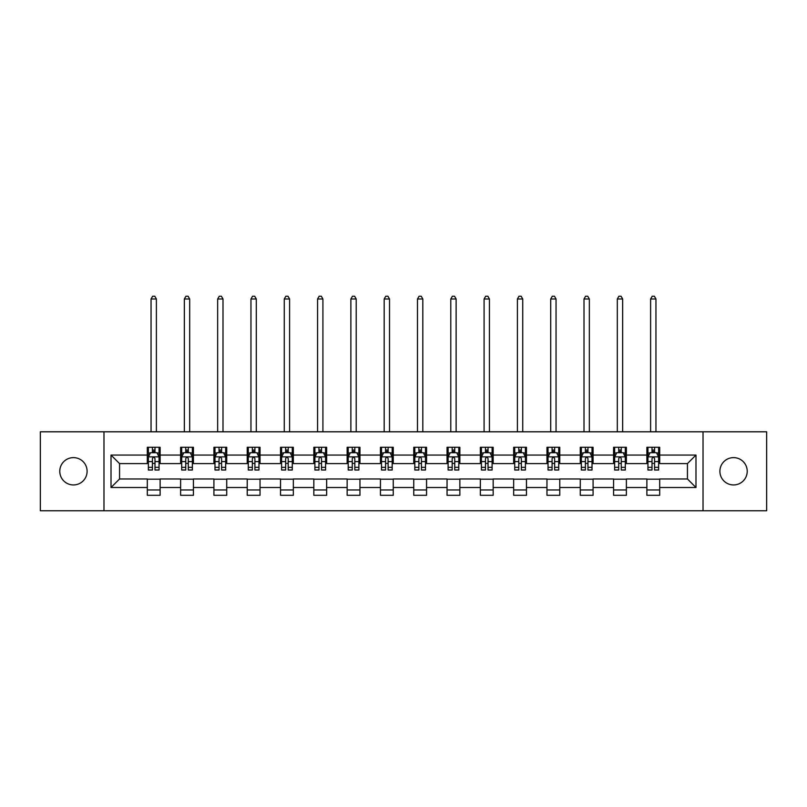 <?xml version="1.0" encoding="UTF-8"?>
<svg xmlns="http://www.w3.org/2000/svg" width="807" height="807" viewBox="0 0 807 807"><rect width="100%" height="100%" fill="white"/><g stroke="black" fill="none" stroke-linecap="round" stroke-linejoin="round"><path stroke-width="1.21" d="M733.563 457.619A13.658 13.658 0 0 0 719.894 471.288A13.658 13.658 0 0 0 733.563 484.946A13.658 13.658 0 0 0 747.221 471.288A13.658 13.658 0 0 0 733.563 457.619M73.437 457.619A13.658 13.658 0 0 0 59.779 471.288A13.658 13.658 0 0 0 73.437 484.946A13.658 13.658 0 0 0 87.106 471.288A13.658 13.658 0 0 0 73.437 457.619M703.028 510.781L766.65 510.781L766.65 431.785L703.028 431.785L703.028 510.781L103.972 510.781L103.972 431.785L40.35 431.785L40.35 510.781L103.972 510.781M703.028 431.785L103.972 431.785M659.692 455.057L659.692 447.27L646.881 447.27L646.881 455.057L626.383 455.057L626.383 447.27L613.572 447.27L613.572 455.057L593.084 455.057L593.084 447.27L580.273 447.27L580.273 455.057L559.776 455.057L559.776 447.27L546.964 447.27L546.964 455.057L526.467 455.057L526.467 447.27L513.666 447.27L513.666 455.057L493.168 455.057L493.168 447.27L480.357 447.27L480.357 455.057L459.859 455.057L459.859 447.27L447.048 447.27L447.048 455.057L426.56 455.057L426.56 447.27L413.749 447.27L413.749 455.057L393.251 455.057L393.251 447.27L380.44 447.27L380.44 455.057L359.952 455.057L359.952 447.27L347.141 447.27L347.141 455.057L326.643 455.057L326.643 447.27L313.832 447.27L313.832 455.057L293.334 455.057L293.334 447.27L280.533 447.27L280.533 455.057L260.036 455.057L260.036 447.27L247.224 447.27L247.224 455.057L226.727 455.057L226.727 447.27L213.916 447.27L213.916 455.057L193.428 455.057L193.428 447.27L180.617 447.27L180.617 455.057L160.119 455.057L160.119 447.27L147.308 447.27L147.308 455.057L111.013 455.057L111.013 487.509L119.557 478.965L147.308 478.965L147.308 495.306L160.119 495.306L160.119 478.965L180.617 478.965L180.617 495.306L193.428 495.306L193.428 478.965L213.916 478.965L213.916 495.306L226.727 495.306L226.727 478.965L247.224 478.965L247.224 495.306L260.036 495.306L260.036 478.965L280.533 478.965L280.533 495.306L293.334 495.306L293.334 478.965L313.832 478.965L313.832 495.306L326.643 495.306L326.643 478.965L347.141 478.965L347.141 495.306L359.952 495.306L359.952 478.965L380.44 478.965L380.44 495.306L393.251 495.306L393.251 478.965L413.749 478.965L413.749 495.306L426.56 495.306L426.56 478.965L447.048 478.965L447.048 495.306L459.859 495.306L459.859 478.965L480.357 478.965L480.357 495.306L493.168 495.306L493.168 478.965L513.666 478.965L513.666 495.306L526.467 495.306L526.467 478.965L546.964 478.965L546.964 495.306L559.776 495.306L559.776 478.965L580.273 478.965L580.273 495.306L593.084 495.306L593.084 478.965L613.572 478.965L613.572 495.306L626.383 495.306L626.383 478.965L646.881 478.965L646.881 495.306L659.692 495.306L659.692 478.965L687.443 478.965L687.443 463.601L659.692 463.601L659.692 455.057L695.987 455.057L695.987 487.509L659.692 487.509M646.881 487.509L626.383 487.509M613.572 487.509L593.084 487.509M580.273 487.509L559.776 487.509M546.964 487.509L526.467 487.509M513.666 487.509L493.168 487.509M480.357 487.509L459.859 487.509M447.048 487.509L426.56 487.509M413.749 487.509L393.251 487.509M380.44 487.509L359.952 487.509M347.141 487.509L326.643 487.509M313.832 487.509L293.334 487.509M280.533 487.509L260.036 487.509M247.224 487.509L226.727 487.509M213.916 487.509L193.428 487.509M180.617 487.509L160.119 487.509M147.308 487.509L111.013 487.509M646.881 455.057L646.881 463.601L626.383 463.601L626.383 455.057M613.572 455.057L613.572 463.601L593.084 463.601L593.084 455.057M580.273 455.057L580.273 463.601L559.776 463.601L559.776 455.057M546.964 455.057L546.964 463.601L526.467 463.601L526.467 455.057M513.666 455.057L513.666 463.601L493.168 463.601L493.168 455.057M480.357 455.057L480.357 463.601L459.859 463.601L459.859 455.057M447.048 455.057L447.048 463.601L426.56 463.601L426.56 455.057M413.749 455.057L413.749 463.601L393.251 463.601L393.251 455.057M380.44 455.057L380.44 463.601L359.952 463.601L359.952 455.057M347.141 455.057L347.141 463.601L326.643 463.601L326.643 455.057M313.832 455.057L313.832 463.601L293.334 463.601L293.334 455.057M280.533 455.057L280.533 463.601L260.036 463.601L260.036 455.057M247.224 455.057L247.224 463.601L226.727 463.601L226.727 455.057M213.916 455.057L213.916 463.601L193.428 463.601L193.428 455.057M180.617 455.057L180.617 463.601L160.119 463.601L160.119 455.057M147.308 455.057L147.308 463.601L119.557 463.601L111.013 455.057M119.557 463.601L119.557 478.965M695.987 487.509L687.443 478.965M687.443 463.601L695.987 455.057M147.308 452.606L148.377 452.606M152.432 452.606L154.994 452.606M159.05 452.606L160.119 452.606M147.308 463.389L148.377 463.389M152.432 463.389L154.994 463.389M159.05 463.389L160.119 463.389M147.308 479.187L160.119 479.187M147.308 489.96L160.119 489.96M180.617 479.187L193.428 479.187M180.617 489.96L193.428 489.96M180.617 452.606L181.686 452.606M185.741 452.606L188.303 452.606M192.359 452.606L193.428 452.606M180.617 463.389L181.686 463.389M185.741 463.389L188.303 463.389M192.359 463.389L193.428 463.389M213.916 479.187L226.727 479.187M213.916 489.96L226.727 489.96M213.916 452.606L214.985 452.606M219.04 452.606L221.602 452.606M225.657 452.606L226.727 452.606M213.916 463.389L214.985 463.389M219.04 463.389L221.602 463.389M225.657 463.389L226.727 463.389M247.224 479.187L260.036 479.187M247.224 489.96L260.036 489.96M247.224 452.606L248.294 452.606M252.349 452.606L254.911 452.606M258.966 452.606L260.036 452.606M247.224 463.389L248.294 463.389M252.349 463.389L254.911 463.389M258.966 463.389L260.036 463.389M280.533 479.187L293.334 479.187M280.533 489.96L293.334 489.96M280.533 452.606L281.593 452.606M285.648 452.606L288.21 452.606M292.275 452.606L293.334 452.606M280.533 463.389L281.593 463.389M285.648 463.389L288.21 463.389M292.275 463.389L293.334 463.389M313.832 479.187L326.643 479.187M313.832 489.96L326.643 489.96M313.832 452.606L314.901 452.606M318.957 452.606L321.519 452.606M325.574 452.606L326.643 452.606M313.832 463.389L314.901 463.389M318.957 463.389L321.519 463.389M325.574 463.389L326.643 463.389M347.141 479.187L359.952 479.187M347.141 489.96L359.952 489.96M347.141 452.606L348.21 452.606M352.266 452.606L354.828 452.606M358.883 452.606L359.952 452.606M347.141 463.389L348.21 463.389M352.266 463.389L354.828 463.389M358.883 463.389L359.952 463.389M380.44 479.187L393.251 479.187M380.44 489.96L393.251 489.96M380.44 452.606L381.509 452.606M385.564 452.606L388.127 452.606M392.182 452.606L393.251 452.606M380.44 463.389L381.509 463.389M385.564 463.389L388.127 463.389M392.182 463.389L393.251 463.389M413.749 479.187L426.56 479.187M413.749 489.96L426.56 489.96M413.749 452.606L414.818 452.606M418.873 452.606L421.436 452.606M425.491 452.606L426.56 452.606M413.749 463.389L414.818 463.389M418.873 463.389L421.436 463.389M425.491 463.389L426.56 463.389M447.048 479.187L459.859 479.187M447.048 489.96L459.859 489.96M447.048 452.606L448.117 452.606M452.172 452.606L454.734 452.606M458.79 452.606L459.859 452.606M447.048 463.389L448.117 463.389M452.172 463.389L454.734 463.389M458.79 463.389L459.859 463.389M480.357 479.187L493.168 479.187M480.357 489.96L493.168 489.96M480.357 452.606L481.426 452.606M485.481 452.606L488.043 452.606M492.099 452.606L493.168 452.606M480.357 463.389L481.426 463.389M485.481 463.389L488.043 463.389M492.099 463.389L493.168 463.389M513.666 479.187L526.467 479.187M513.666 489.96L526.467 489.96M513.666 452.606L514.725 452.606M518.79 452.606L521.352 452.606M525.407 452.606L526.467 452.606M513.666 463.389L514.725 463.389M518.79 463.389L521.352 463.389M525.407 463.389L526.467 463.389M546.964 479.187L559.776 479.187M546.964 489.96L559.776 489.96M546.964 452.606L548.034 452.606M552.089 452.606L554.651 452.606M558.706 452.606L559.776 452.606M546.964 463.389L548.034 463.389M552.089 463.389L554.651 463.389M558.706 463.389L559.776 463.389M580.273 479.187L593.084 479.187M580.273 489.96L593.084 489.96M580.273 452.606L581.343 452.606M585.398 452.606L587.96 452.606M592.015 452.606L593.084 452.606M580.273 463.389L581.343 463.389M585.398 463.389L587.96 463.389M592.015 463.389L593.084 463.389M613.572 479.187L626.383 479.187M613.572 489.96L626.383 489.96M613.572 452.606L614.641 452.606M618.697 452.606L621.259 452.606M625.314 452.606L626.383 452.606M613.572 463.389L614.641 463.389M618.697 463.389L621.259 463.389M625.314 463.389L626.383 463.389M646.881 479.187L659.692 479.187M646.881 489.96L659.692 489.96M646.881 452.606L647.95 452.606M652.006 452.606L654.568 452.606M658.623 452.606L659.692 452.606M646.881 463.389L647.95 463.389M652.006 463.389L654.568 463.389M658.623 463.389L659.692 463.389M154.994 450.044L152.432 450.044M159.05 467.324L154.994 467.324L154.994 470.007L159.05 470.007L159.05 456.984L156.921 452.707L150.516 452.707L148.377 456.984L148.377 470.007L152.432 470.007L152.432 467.324L148.377 467.324M148.377 456.984L148.377 447.27M159.05 456.984L159.05 447.27M152.432 452.707L152.432 447.27M154.994 447.27L154.994 452.707M154.994 467.324L154.994 458.578C154.147 456.933 153.29 456.933 152.432 458.578L152.432 467.324M156.387 431.785L156.387 298.993L151.05 298.993L151.05 431.785M151.05 298.993L152.644 296.219L154.783 296.219L156.387 298.993M188.303 450.044L185.741 450.044M192.359 467.324L188.303 467.324L188.303 470.007L192.359 470.007L192.359 456.984L190.22 452.707L183.814 452.707L181.686 456.984L181.686 470.007L185.741 470.007L185.741 467.324L181.686 467.324M181.686 456.984L181.686 447.27M192.359 456.984L192.359 447.27M185.741 452.707L185.741 447.27M188.303 447.27L188.303 452.707M188.303 467.324L188.303 458.578C187.446 456.933 186.588 456.933 185.741 458.578L185.741 467.324M189.685 431.785L189.685 298.993L184.349 298.993L184.349 431.785M184.349 298.993L185.953 296.219L188.092 296.219L189.685 298.993M221.602 450.044L219.04 450.044M225.657 467.324L221.602 467.324L221.602 470.007L225.657 470.007L225.657 456.984L223.529 452.707L217.123 452.707L214.985 456.984L214.985 470.007L219.04 470.007L219.04 467.324L214.985 467.324M214.985 456.984L214.985 447.27M225.657 456.984L225.657 447.27M219.04 452.707L219.04 447.27M221.602 447.27L221.602 452.707M221.602 467.324L221.602 458.578C220.755 456.933 219.897 456.933 219.04 458.578L219.04 467.324M222.994 431.785L222.994 298.993L217.658 298.993L217.658 431.785M217.658 298.993L219.252 296.219L221.39 296.219L222.994 298.993M254.911 450.044L252.349 450.044M258.966 467.324L254.911 467.324L254.911 470.007L258.966 470.007L258.966 456.984L256.828 452.707L250.422 452.707L248.294 456.984L248.294 470.007L252.349 470.007L252.349 467.324L248.294 467.324M248.294 456.984L248.294 447.27M258.966 456.984L258.966 447.27M252.349 452.707L252.349 447.27M254.911 447.27L254.911 452.707M254.911 467.324L254.911 458.578C254.054 456.933 253.206 456.933 252.349 458.578L252.349 467.324M256.293 431.785L256.293 298.993L250.957 298.993L250.957 431.785M250.957 298.993L252.561 296.219L254.699 296.219L256.293 298.993M288.21 450.044L285.648 450.044M292.275 467.324L288.21 467.324L288.21 470.007L292.275 470.007L292.275 456.984L290.137 452.707L283.731 452.707L281.593 456.984L281.593 470.007L285.648 470.007L285.648 467.324L281.593 467.324M281.593 456.984L281.593 447.27M292.275 456.984L292.275 447.27M285.648 452.707L285.648 447.27M288.21 447.27L288.21 452.707M288.21 467.324L288.21 458.578C287.363 456.933 286.505 456.933 285.648 458.578L285.648 467.324M289.602 431.785L289.602 298.993L284.266 298.993L284.266 431.785M284.266 298.993L285.87 296.219L287.998 296.219L289.602 298.993M321.519 450.044L318.957 450.044M325.574 467.324L321.519 467.324L321.519 470.007L325.574 470.007L325.574 456.984L323.436 452.707L317.04 452.707L314.901 456.984L314.901 470.007L318.957 470.007L318.957 467.324L314.901 467.324M314.901 456.984L314.901 447.27M325.574 456.984L325.574 447.27M318.957 452.707L318.957 447.27M321.519 447.27L321.519 452.707M321.519 467.324L321.519 458.578C320.661 456.933 319.814 456.933 318.957 458.578L318.957 467.324M322.911 431.785L322.911 298.993L317.565 298.993L317.565 431.785M317.565 298.993L319.168 296.219L321.307 296.219L322.911 298.993M354.828 450.044L352.266 450.044M358.883 467.324L354.828 467.324L354.828 470.007L358.883 470.007L358.883 456.984L356.744 452.707L350.339 452.707L348.21 456.984L348.21 470.007L352.266 470.007L352.266 467.324L348.21 467.324M348.21 456.984L348.21 447.27M358.883 456.984L358.883 447.27M352.266 452.707L352.266 447.27M354.828 447.27L354.828 452.707M354.828 467.324L354.828 458.578C353.97 456.933 353.113 456.933 352.266 458.578L352.266 467.324M356.21 431.785L356.21 298.993L350.874 298.993L350.874 431.785M350.874 298.993L352.477 296.219L354.606 296.219L356.21 298.993M388.127 450.044L385.564 450.044M392.182 467.324L388.127 467.324L388.127 470.007L392.182 470.007L392.182 456.984L390.053 452.707L383.648 452.707L381.509 456.984L381.509 470.007L385.564 470.007L385.564 467.324L381.509 467.324M381.509 456.984L381.509 447.27M392.182 456.984L392.182 447.27M385.564 452.707L385.564 447.27M388.127 447.27L388.127 452.707M388.127 467.324L388.127 458.578C387.279 456.933 386.422 456.933 385.564 458.578L385.564 467.324M389.519 431.785L389.519 298.993L384.182 298.993L384.182 431.785M384.182 298.993L385.776 296.219L387.915 296.219L389.519 298.993M421.436 450.044L418.873 450.044M425.491 467.324L421.436 467.324L421.436 470.007L425.491 470.007L425.491 456.984L423.352 452.707L416.947 452.707L414.818 456.984L414.818 470.007L418.873 470.007L418.873 467.324L414.818 467.324M414.818 456.984L414.818 447.27M425.491 456.984L425.491 447.27M418.873 452.707L418.873 447.27M421.436 447.27L421.436 452.707M421.436 467.324L421.436 458.578C420.578 456.933 419.731 456.933 418.873 458.578L418.873 467.324M422.818 431.785L422.818 298.993L417.481 298.993L417.481 431.785M417.481 298.993L419.085 296.219L421.224 296.219L422.818 298.993M454.734 450.044L452.172 450.044M458.79 467.324L454.734 467.324L454.734 470.007L458.79 470.007L458.79 456.984L456.661 452.707L450.256 452.707L448.117 456.984L448.117 470.007L452.172 470.007L452.172 467.324L448.117 467.324M448.117 456.984L448.117 447.27M458.79 456.984L458.79 447.27M452.172 452.707L452.172 447.27M454.734 447.27L454.734 452.707M454.734 467.324L454.734 458.578C453.887 456.933 453.03 456.933 452.172 458.578L452.172 467.324M456.126 431.785L456.126 298.993L450.79 298.993L450.79 431.785M450.79 298.993L452.394 296.219L454.523 296.219L456.126 298.993M488.043 450.044L485.481 450.044M492.099 467.324L488.043 467.324L488.043 470.007L492.099 470.007L492.099 456.984L489.96 452.707L483.564 452.707L481.426 456.984L481.426 470.007L485.481 470.007L485.481 467.324L481.426 467.324M481.426 456.984L481.426 447.27M492.099 456.984L492.099 447.27M485.481 452.707L485.481 447.27M488.043 447.27L488.043 452.707M488.043 467.324L488.043 458.578C487.186 456.933 486.339 456.933 485.481 458.578L485.481 467.324M489.435 431.785L489.435 298.993L484.089 298.993L484.089 431.785M484.089 298.993L485.693 296.219L487.832 296.219L489.435 298.993M521.352 450.044L518.79 450.044M525.407 467.324L521.352 467.324L521.352 470.007L525.407 470.007L525.407 456.984L523.269 452.707L516.863 452.707L514.725 456.984L514.725 470.007L518.79 470.007L518.79 467.324L514.725 467.324M514.725 456.984L514.725 447.27M525.407 456.984L525.407 447.27M518.79 452.707L518.79 447.27M521.352 447.27L521.352 452.707M521.352 467.324L521.352 458.578C520.495 456.933 519.637 456.933 518.79 458.578L518.79 467.324M522.734 431.785L522.734 298.993L517.398 298.993L517.398 431.785M517.398 298.993L519.002 296.219L521.13 296.219L522.734 298.993M554.651 450.044L552.089 450.044M558.706 467.324L554.651 467.324L554.651 470.007L558.706 470.007L558.706 456.984L556.578 452.707L550.172 452.707L548.034 456.984L548.034 470.007L552.089 470.007L552.089 467.324L548.034 467.324M548.034 456.984L548.034 447.27M558.706 456.984L558.706 447.27M552.089 452.707L552.089 447.27M554.651 447.27L554.651 452.707M554.651 467.324L554.651 458.578C553.804 456.933 552.946 456.933 552.089 458.578L552.089 467.324M556.043 431.785L556.043 298.993L550.707 298.993L550.707 431.785M550.707 298.993L552.301 296.219L554.439 296.219L556.043 298.993M587.96 450.044L585.398 450.044M592.015 467.324L587.96 467.324L587.96 470.007L592.015 470.007L592.015 456.984L589.877 452.707L583.471 452.707L581.343 456.984L581.343 470.007L585.398 470.007L585.398 467.324L581.343 467.324M581.343 456.984L581.343 447.27M592.015 456.984L592.015 447.27M585.398 452.707L585.398 447.27M587.96 447.27L587.96 452.707M587.96 467.324L587.96 458.578C587.103 456.933 586.255 456.933 585.398 458.578L585.398 467.324M589.342 431.785L589.342 298.993L584.006 298.993L584.006 431.785M584.006 298.993L585.61 296.219L587.748 296.219L589.342 298.993M621.259 450.044L618.697 450.044M625.314 467.324L621.259 467.324L621.259 470.007L625.314 470.007L625.314 456.984L623.186 452.707L616.78 452.707L614.641 456.984L614.641 470.007L618.697 470.007L618.697 467.324L614.641 467.324M614.641 456.984L614.641 447.27M625.314 456.984L625.314 447.27M618.697 452.707L618.697 447.27M621.259 447.27L621.259 452.707M621.259 467.324L621.259 458.578C620.412 456.933 619.554 456.933 618.697 458.578L618.697 467.324M622.651 431.785L622.651 298.993L617.315 298.993L617.315 431.785M617.315 298.993L618.908 296.219L621.047 296.219L622.651 298.993M654.568 450.044L652.006 450.044M658.623 467.324L654.568 467.324L654.568 470.007L658.623 470.007L658.623 456.984L656.484 452.707L650.079 452.707L647.95 456.984L647.95 470.007L652.006 470.007L652.006 467.324L647.95 467.324M647.95 456.984L647.95 447.27M658.623 456.984L658.623 447.27M652.006 452.707L652.006 447.27M654.568 447.27L654.568 452.707M654.568 467.324L654.568 458.578C653.71 456.933 652.863 456.933 652.006 458.578L652.006 467.324M655.95 431.785L655.95 298.993L650.613 298.993L650.613 431.785M650.613 298.993L652.217 296.219L654.356 296.219L655.95 298.993M158.999 456.873L148.427 456.873M148.377 452.969L150.384 452.969M157.042 452.969L159.05 452.969M152.432 461.604L148.377 461.604M159.05 461.604L154.994 461.604M154.994 451.395L152.432 451.395M192.298 456.873L181.736 456.873M181.686 452.969L183.693 452.969M190.351 452.969L192.359 452.969M185.741 461.604L181.686 461.604M192.359 461.604L188.303 461.604M188.303 451.395L185.741 451.395M225.607 456.873L215.035 456.873M214.985 452.969L216.992 452.969M223.65 452.969L225.657 452.969M219.04 461.604L214.985 461.604M225.657 461.604L221.602 461.604M221.602 451.395L219.04 451.395M258.916 456.873L248.344 456.873M248.294 452.969L250.301 452.969M256.959 452.969L258.966 452.969M252.349 461.604L248.294 461.604M258.966 461.604L254.911 461.604M254.911 451.395L252.349 451.395M292.215 456.873L281.653 456.873M281.593 452.969L283.6 452.969M290.268 452.969L292.275 452.969M285.648 461.604L281.593 461.604M292.275 461.604L288.21 461.604M288.21 451.395L285.648 451.395M325.524 456.873L314.952 456.873M314.901 452.969L316.909 452.969M323.567 452.969L325.574 452.969M318.957 461.604L314.901 461.604M325.574 461.604L321.519 461.604M321.519 451.395L318.957 451.395M358.822 456.873L348.261 456.873M348.21 452.969L350.208 452.969M356.876 452.969L358.883 452.969M352.266 461.604L348.21 461.604M358.883 461.604L354.828 461.604M354.828 451.395L352.266 451.395M392.131 456.873L381.56 456.873M381.509 452.969L383.517 452.969M390.174 452.969L392.182 452.969M385.564 461.604L381.509 461.604M392.182 461.604L388.127 461.604M388.127 451.395L385.564 451.395M425.44 456.873L414.869 456.873M414.818 452.969L416.826 452.969M423.483 452.969L425.491 452.969M418.873 461.604L414.818 461.604M425.491 461.604L421.436 461.604M421.436 451.395L418.873 451.395M458.739 456.873L448.178 456.873M448.117 452.969L450.124 452.969M456.792 452.969L458.79 452.969M452.172 461.604L448.117 461.604M458.79 461.604L454.734 461.604M454.734 451.395L452.172 451.395M492.048 456.873L481.476 456.873M481.426 452.969L483.433 452.969M490.091 452.969L492.099 452.969M485.481 461.604L481.426 461.604M492.099 461.604L488.043 461.604M488.043 451.395L485.481 451.395M525.347 456.873L514.785 456.873M514.725 452.969L516.732 452.969M523.4 452.969L525.407 452.969M518.79 461.604L514.725 461.604M525.407 461.604L521.352 461.604M521.352 451.395L518.79 451.395M558.656 456.873L548.084 456.873M548.034 452.969L550.041 452.969M556.699 452.969L558.706 452.969M552.089 461.604L548.034 461.604M558.706 461.604L554.651 461.604M554.651 451.395L552.089 451.395M591.965 456.873L581.393 456.873M581.343 452.969L583.35 452.969M590.008 452.969L592.015 452.969M585.398 461.604L581.343 461.604M592.015 461.604L587.96 461.604M587.96 451.395L585.398 451.395M625.264 456.873L614.702 456.873M614.641 452.969L616.649 452.969M623.307 452.969L625.314 452.969M618.697 461.604L614.641 461.604M625.314 461.604L621.259 461.604M621.259 451.395L618.697 451.395M658.573 456.873L648.001 456.873M647.95 452.969L649.958 452.969M656.616 452.969L658.623 452.969M652.006 461.604L647.95 461.604M658.623 461.604L654.568 461.604M654.568 451.395L652.006 451.395"/></g></svg>
